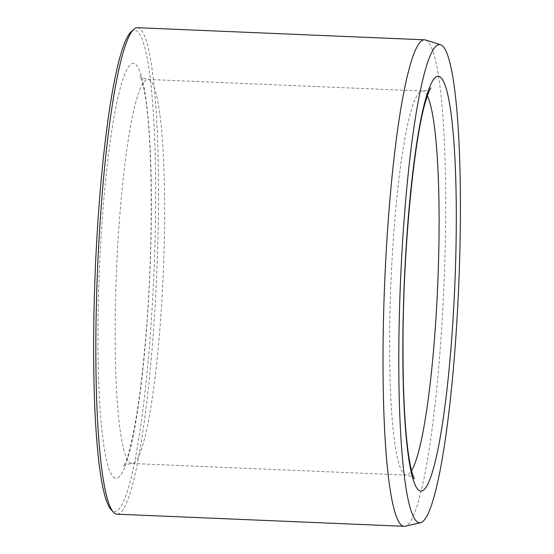 <?xml version="1.0" encoding="UTF-8"?>
<svg xmlns="http://www.w3.org/2000/svg" width="554" height="554" viewBox="0 0 554 554"><rect width="100%" height="100%" fill="white"/><g stroke="black" fill="none" stroke-linecap="round" stroke-linejoin="round"><path stroke-width="0.42" stroke-dasharray="2.77 2.08" d="M131.125 31.82A240.893 29.355 -87.6 0 1 153.97 272.069A240.893 29.355 -87.6 0 1 110.959 509.535M137.447 27.7A243.455 29.667 -87.6 0 1 156.824 272.187A243.455 29.667 -87.6 0 1 116.915 514.181M425.59 39.992A243.455 29.667 -87.6 0 1 443.996 284.313A243.455 29.667 -87.6 0 1 405.064 526.21M115.225 478.123A207.577 25.297 -87.6 0 1 107.663 161.56A207.577 25.297 -87.6 0 1 151.027 172.806A207.577 25.297 -87.6 0 1 115.225 478.123M131.173 463.414A192.203 23.42 -87.6 0 1 116.596 267.977A192.203 23.42 -87.6 0 1 147.994 79.444A192.203 23.42 -87.6 0 1 163.292 272.464A192.203 23.42 -87.6 0 1 131.783 463.504A192.203 23.42 -87.6 0 1 131.173 463.414M427.369 95.87A192.203 23.42 92.4 0 0 423.069 91.119A192.203 23.42 92.4 0 0 422.46 91.029A192.203 23.42 92.4 0 0 391.055 279.562A192.203 23.42 92.4 0 0 405.639 475A192.203 23.42 92.4 0 0 406.248 475.09A192.203 23.42 92.4 0 0 411.546 470.685M430.853 87.899C430.673 89.118 427.875 90.163 422.46 91.029L147.994 79.444C142.669 78.121 139.968 76.847 139.892 75.614C139.608 75.323 140.938 75.974 143.631 87.941C152.225 124.851 154.109 235.914 146.18 331.777C142.26 379.906 137.219 417.217 131.056 443.712C129.089 451.905 127.254 458.089 125.543 462.258L123.383 466.634C123.584 465.408 126.381 464.363 131.783 463.504L406.248 475.09C411.553 476.405 414.254 477.68 414.35 478.919"/><path stroke-width="0.83" d="M400.729 276.217A239.335 29.168 -87.6 0 1 440.645 44.749A239.335 29.168 -87.6 0 1 458.74 284.936A239.335 29.168 -87.6 0 1 420.472 522.741A239.335 29.168 -87.6 0 1 400.729 276.217M420.472 522.741L405.064 526.21A243.455 29.667 -87.6 0 1 404.081 526.3L116.915 514.181A243.455 29.667 -87.6 0 1 113.355 512.187L110.959 509.535A240.893 29.355 -87.6 0 1 95.586 263.295A240.893 29.355 -87.6 0 1 131.125 31.82L133.729 29.39A243.455 29.667 -87.6 0 1 137.447 27.7L424.62 39.819A243.455 29.667 -87.6 0 1 425.59 39.992L440.645 44.749M113.355 512.187A243.455 29.667 -87.6 0 1 97.816 263.323A243.455 29.667 -87.6 0 1 133.729 29.39M404.081 526.3A243.455 29.667 -87.6 0 1 384.988 275.442A243.455 29.667 -87.6 0 1 424.62 39.819M439.01 76.41A207.577 25.297 92.4 0 0 403.208 381.727A207.577 25.297 92.4 0 0 446.572 392.98A207.577 25.297 92.4 0 0 439.01 76.41M411.546 470.685A192.203 23.42 92.4 0 0 437.757 284.05A192.203 23.42 92.4 0 0 427.369 95.87M430.853 87.899C431.164 87.629 429.786 88.162 426.088 99.858C414.413 135.917 403.18 246.426 403 342.614C402.848 390.902 404.732 428.505 408.637 455.43C409.905 463.76 411.213 470.076 412.571 474.376L414.344 478.912"/></g></svg>
